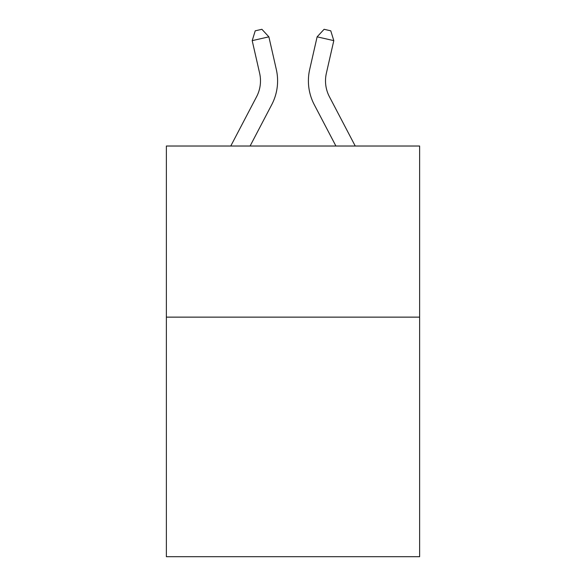 <?xml version="1.0" encoding="UTF-8"?>
<svg xmlns="http://www.w3.org/2000/svg" width="586" height="586" viewBox="0 0 586 586"><rect width="100%" height="100%" fill="white"/><g stroke="black" fill="none" stroke-linecap="round" stroke-linejoin="round"><path stroke-width="0.88" d="M419.627 317.136L419.627 556.7L166.373 556.7L166.373 146.024L419.627 146.024L419.627 317.136L166.373 317.136M230.767 146.024L256.58 96.741A34.222 34.222 0 0 0 259.635 73.257L252.2 40.639L268.879 36.837L276.314 69.456A51.334 51.334 0 0 1 271.736 104.682L250.083 146.024M355.233 146.024L329.42 96.741A34.222 34.222 0 0 1 326.365 73.257L333.8 40.639L317.121 36.837L309.686 69.456A51.334 51.334 0 0 0 314.264 104.682L335.917 146.024M329.42 96.741A34.222 34.222 0 0 1 326.365 73.257A34.222 34.222 0 0 0 329.42 96.741A34.222 34.222 0 0 1 326.365 73.257A34.222 34.222 0 0 0 329.42 96.741A34.222 34.222 0 0 1 326.365 73.257A34.222 34.222 0 0 0 329.42 96.741A34.222 34.222 0 0 1 326.365 73.257A34.222 34.222 0 0 0 329.42 96.741A34.222 34.222 0 0 1 326.365 73.257A34.222 34.222 0 0 0 329.42 96.741A34.222 34.222 0 0 1 326.365 73.257A34.222 34.222 0 0 0 329.42 96.741A34.222 34.222 0 0 1 326.365 73.257A34.222 34.222 0 0 0 329.42 96.741A34.222 34.222 0 0 1 326.365 73.257A34.222 34.222 0 0 0 329.42 96.741A34.222 34.222 0 0 1 326.365 73.257A34.222 34.222 0 0 0 329.42 96.741M317.121 36.837L309.686 69.456L317.121 36.837L309.686 69.456L317.121 36.837L309.686 69.456L317.121 36.837L309.686 69.456L317.121 36.837L309.686 69.456L317.121 36.837L309.686 69.456L317.121 36.837L309.686 69.456L317.121 36.837L309.686 69.456L317.121 36.837L309.686 69.456L317.121 36.837L324.102 29.3L330.775 30.824L333.8 40.639M256.58 96.741A34.222 34.222 0 0 0 259.635 73.257A34.222 34.222 0 0 1 256.58 96.741A34.222 34.222 0 0 0 259.635 73.257A34.222 34.222 0 0 1 256.58 96.741A34.222 34.222 0 0 0 259.635 73.257A34.222 34.222 0 0 1 256.58 96.741M252.2 40.639L255.225 30.824L261.898 29.3L268.879 36.837"/></g></svg>
